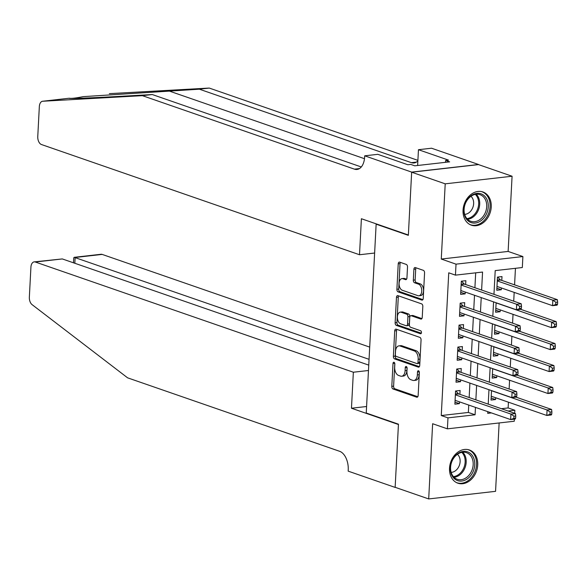 <?xml version="1.0" encoding="UTF-8"?>
<svg xmlns="http://www.w3.org/2000/svg" width="587" height="587" viewBox="0 0 587 587"><rect width="100%" height="100%" fill="white"/><g stroke="black" fill="none" stroke-linecap="round" stroke-linejoin="round"><path stroke-width="0.88" d="M394.009 362.274A1.548 0.917 -96.5 0 0 393.752 362.245A1.548 0.917 -96.5 0 0 393.004 363.463L391.808 386.363A2.216 1.306 -96.5 0 0 393.011 388.976L416.719 397.194A2.216 1.306 -96.5 0 0 417.086 397.238A2.216 1.306 -96.5 0 0 418.149 395.491L419.353 372.591A1.548 0.917 -96.5 0 0 418.509 370.764A1.548 0.917 -96.5 0 0 418.252 370.735A1.548 0.917 -96.5 0 0 417.504 371.953L417.35 374.917A7.081 4.182 -96.5 0 1 413.938 380.486A7.081 4.182 -96.5 0 1 412.771 380.354L410.797 379.664A7.081 4.182 -96.5 0 1 406.945 371.307L407.099 368.35A1.548 0.917 -96.5 0 0 406.255 366.515A1.548 0.917 -96.5 0 0 406.006 366.486A1.548 0.917 -96.5 0 0 405.257 367.704L405.103 370.668A7.081 4.182 -96.5 0 1 401.684 376.245A7.081 4.182 -96.5 0 1 400.525 376.106L398.544 375.423A7.081 4.182 -96.5 0 1 394.691 367.066L394.846 364.101A1.548 0.917 -96.5 0 0 394.009 362.274M463.048 210.183A17.581 13.648 109.1 0 0 471.39 225.188A17.581 13.648 109.1 0 0 491.238 206.976A17.581 13.648 109.1 0 0 482.903 191.964A17.581 13.648 109.1 0 0 463.048 210.183M449.525 468.191A17.581 13.648 109.1 0 0 457.867 483.196A17.581 13.648 109.1 0 0 477.715 464.985A17.581 13.648 109.1 0 0 469.38 449.972A17.581 13.648 109.1 0 0 449.525 468.191M407.51 267.048A2.216 1.306 -96.5 0 0 406.307 264.436L399.659 262.132A2.216 1.306 -96.5 0 0 399.292 262.088A2.216 1.306 -96.5 0 0 398.228 263.834L396.893 289.266A2.216 1.306 -96.5 0 0 398.096 291.878L421.811 300.089A2.216 1.306 -96.5 0 0 422.17 300.133A2.216 1.306 -96.5 0 0 423.242 298.394L424.57 272.962A2.216 1.306 -96.5 0 0 423.366 270.35L415.332 267.562A2.216 1.306 -96.5 0 0 414.972 267.518A2.216 1.306 -96.5 0 0 413.901 269.264L413.329 280.146A2.216 1.306 -96.5 0 0 414.532 282.758L418.524 284.137A5.921 3.493 -96.5 0 1 421.752 290.323A5.921 3.493 -96.5 0 1 418.883 295.789A5.921 3.493 -96.5 0 1 417.915 295.672L402.308 290.264A5.921 3.493 -96.5 0 1 399.079 284.079A5.921 3.493 -96.5 0 1 401.941 278.62A5.921 3.493 -96.5 0 1 402.909 278.73L405.514 279.632A2.216 1.306 -96.5 0 0 405.874 279.676A2.216 1.306 -96.5 0 0 406.945 277.937L407.51 267.048M411.656 172.211L478.522 164.602L512.077 176.232L445.21 183.834L411.656 172.211L408.347 235.336L376.142 224.175L366.244 413.021L398.456 424.181L395.146 487.305L428.693 498.935L432.634 423.726L447.397 428.84L447.976 417.863L441.263 415.537L448.747 272.808L455.453 275.134L456.026 264.157L522.892 256.556L522.32 267.533L495.208 270.614L493.968 294.344M445.21 183.834L441.27 259.043L456.026 264.157M396.144 329.16A2.216 1.306 -96.5 0 0 395.777 329.124A2.216 1.306 -96.5 0 0 394.713 330.863L393.378 356.294A2.216 1.306 -96.5 0 0 394.581 358.906L418.296 367.124A2.216 1.306 -96.5 0 0 418.656 367.168A2.216 1.306 -96.5 0 0 419.727 365.422L421.055 339.99A2.216 1.306 -96.5 0 0 419.852 337.378L396.144 329.16M395.139 322.777L396.467 297.345A2.216 1.306 -96.5 0 1 397.538 295.606A2.216 1.306 -96.5 0 1 397.898 295.65L421.613 303.868A2.216 1.306 -96.5 0 1 422.816 306.473L422.244 317.362A2.216 1.306 -96.5 0 1 421.18 319.101A2.216 1.306 -96.5 0 1 420.813 319.057L411.201 315.725A2.216 1.306 -96.5 0 0 410.834 315.681A2.216 1.306 -96.5 0 0 409.77 317.428L409.388 324.648A2.216 1.306 -96.5 0 0 410.592 327.26L420.608 330.73A1.548 0.917 -96.5 0 1 421.451 332.345A1.548 0.917 -96.5 0 1 420.703 333.776A1.548 0.917 -96.5 0 1 420.446 333.746L396.342 325.389A2.216 1.306 -96.5 0 1 395.139 322.777L396.944 322.571L398.279 297.139L396.467 297.345M428.693 498.935L495.56 491.334L499.141 422.956M501.393 287.953L501.298 289.751L496.888 288.224M501.79 280.417L501.988 276.58L497.468 277.093L496.778 290.264L501.298 289.751M500.241 309.907L500.146 311.712L495.736 310.185M499.089 331.868L498.994 333.665L494.584 332.139M497.937 353.829L497.849 355.627L493.432 354.1M496.793 375.783L496.697 377.588L492.288 376.054M459.892 394.325L460.091 390.48L455.571 390.993L454.881 404.164L459.401 403.651L459.496 401.853M461.037 372.363L461.243 368.519L456.723 369.032L456.033 382.21L460.553 381.697L460.648 379.892M462.189 350.402L462.395 346.565L457.875 347.078L457.185 360.249L461.705 359.736L461.8 357.938M463.341 328.449L463.547 324.604L459.027 325.117L458.337 338.295L462.857 337.782L462.945 335.977M464.493 306.487L464.691 302.643L460.179 303.156L459.489 316.334L464.001 315.821L464.097 314.023M441.263 415.537L468.367 412.456L468.756 405.067M469.152 397.531L469.908 383.106M470.304 375.57L471.06 361.144M471.456 353.616L472.212 339.191M472.608 331.655L473.364 317.229M473.753 309.701L474.509 295.268M474.905 287.74L475.69 272.838M465.645 284.534L465.843 280.689L461.331 281.202L460.634 294.373L465.153 293.86L465.249 292.062M501.386 408.699L508.129 407.936L508.43 402.176M509.12 389.027L509.582 380.215M510.272 367.066L510.734 358.261M511.424 345.105L511.886 336.3M512.568 323.151L513.031 314.346M513.72 301.19L514.183 292.385M514.579 284.849L515.445 268.31M491.524 390.597L491.026 400.055L495.545 399.542L495.641 397.744M496.697 377.588L492.177 378.101L492.676 368.636M497.849 355.627L493.329 356.14L493.821 346.675M498.994 333.665L494.481 334.179L494.973 324.721M500.146 311.712L495.626 312.225L496.125 302.76M376.869 224.095L376.142 224.175M441.27 259.043L508.129 251.434L512.077 176.232M508.129 251.434L522.892 256.556M508.129 407.936L514.836 410.262L514.682 413.307M514.373 419.155L514.263 421.239L447.397 428.84M481.619 290.066L482.558 272.052L455.453 275.134M447.976 417.863L475.081 414.782L475.47 407.385M475.866 399.857L476.622 385.432M477.011 377.896L477.767 363.47M478.163 355.942L478.919 341.517M479.315 333.981L480.071 319.555M480.467 312.027L481.223 297.594M487.819 411.67L487.731 413.343L491.436 412.918M508.1 411.025L514.836 410.262M493.572 301.879L492.816 316.305M492.42 323.833L491.664 338.259M491.268 345.794L490.512 360.22M490.123 367.748L489.367 382.181M488.971 389.709L488.215 404.135M468.367 412.456L475.081 414.782M495.545 399.542L491.136 398.015M459.401 403.651L454.991 402.124M460.553 381.697L456.143 380.171M461.705 359.736L457.295 358.209M462.857 337.782L458.44 336.248M464.001 315.821L459.592 314.294M465.153 293.86L460.744 292.333M401.684 376.245L403.489 376.04A7.081 4.182 -96.5 0 0 406.908 370.463L405.103 370.668M407.055 367.704L406.908 370.463M413.938 380.486L415.743 380.281A7.081 4.182 -96.5 0 0 419.155 374.711L417.35 374.917M419.301 371.953L419.155 374.711M394.802 363.463L393.613 386.158A2.216 1.306 -96.5 0 0 394.816 388.77L417.797 396.731M396.878 329.417A2.216 1.306 -96.5 0 0 396.519 330.657L395.19 356.089A2.216 1.306 -96.5 0 0 396.394 358.701L419.367 366.662M395.352 354.563A1.548 0.917 -96.5 0 0 396.188 356.39L417.005 363.602A1.548 0.917 -96.5 0 0 417.262 363.632A1.548 0.917 -96.5 0 0 418.003 362.414L418.171 359.288A7.081 4.182 -96.5 0 0 414.319 350.931L400.092 346A7.081 4.182 -96.5 0 0 398.925 345.868A7.081 4.182 -96.5 0 0 395.513 351.437L395.352 354.563M418.81 363.397A1.548 0.917 -96.5 0 0 419.067 363.426A1.548 0.917 -96.5 0 0 419.815 362.208L418.003 362.414M398.925 345.868L400.738 345.662A7.081 4.182 -96.5 0 1 401.897 345.794L416.124 350.725A7.081 4.182 -96.5 0 1 419.976 359.083L419.815 362.208M398.632 295.899A2.216 1.306 -96.5 0 0 398.279 297.139M421.892 318.602L413.006 315.52A2.216 1.306 -96.5 0 0 412.639 315.476L410.834 315.681M421.312 333.211L398.147 325.183L396.342 325.389M401.222 312.269A5.921 3.493 -96.5 0 0 400.246 312.152A5.921 3.493 -96.5 0 0 397.384 317.618A5.921 3.493 -96.5 0 0 400.613 323.804L406.116 325.704A2.216 1.306 -96.5 0 0 406.475 325.748A2.216 1.306 -96.5 0 0 407.547 324.009L407.921 316.789A2.216 1.306 -96.5 0 0 406.718 314.177L401.222 312.269L403.027 312.064A5.921 3.493 -96.5 0 0 402.058 311.946L400.246 312.152M407.921 325.499A2.216 1.306 -96.5 0 0 408.288 325.543A2.216 1.306 -96.5 0 0 409.352 323.804L407.547 324.009M403.027 312.064L408.53 313.972A2.216 1.306 -96.5 0 1 409.733 316.584L409.352 323.804M396.944 322.571A2.216 1.306 -96.5 0 0 398.147 325.183M401.941 278.62L403.746 278.414A5.921 3.493 -96.5 0 1 404.714 278.524L406.586 279.177M418.883 295.789L420.696 295.584A5.921 3.493 -96.5 0 0 423.557 290.117A5.921 3.493 -96.5 0 0 420.329 283.932L418.524 284.137M416.066 267.819A2.216 1.306 -96.5 0 0 415.706 269.059L415.141 279.94A2.216 1.306 -96.5 0 0 416.344 282.552L420.329 283.932M400.385 262.389A2.216 1.306 -96.5 0 0 400.033 263.629L398.698 289.061A2.216 1.306 -96.5 0 0 399.901 291.673L422.882 299.634M491.231 396.218L546.791 415.464L547.077 409.975L551.597 409.462L516.024 397.135M550.092 412.074L549.975 414.268L551.78 414.062L551.897 411.869L550.092 412.074L547.077 409.975L491.517 390.722M551.78 414.062L551.303 414.95L546.791 415.464L549.975 414.268M551.597 409.462L551.897 411.869M515.635 418.179L515.753 415.978L513.948 416.183L513.83 418.384L515.635 418.179L515.159 419.067L510.646 419.58L455.086 400.327M513.83 418.384L510.646 419.58L510.932 414.084L515.452 413.571L458.814 393.95A2.253 1.328 -96.5 0 1 458.322 393.62L455.776 390.971M455.373 394.838L510.932 414.084L513.948 416.183M515.753 415.978L515.452 413.571M473.504 457.603A15.211 11.813 -70.9 0 1 467.978 478.361A15.211 11.813 -70.9 0 1 451.594 474.824A15.211 11.813 -70.9 0 1 457.126 454.074A15.211 11.813 -70.9 0 1 473.504 457.603M451.741 473.958A14.088 10.94 109.1 0 0 457.266 479.293A14.088 10.94 109.1 0 0 470.04 473.863A14.088 10.94 109.1 0 0 472.021 458.007A14.088 10.94 109.1 0 0 466.489 452.672A14.088 10.94 109.1 0 0 453.714 458.102A14.088 10.94 109.1 0 0 451.741 473.958M451.161 472.396A10.03 7.785 109.1 0 0 458.674 466.907A10.03 7.785 109.1 0 0 459.305 456.913A10.03 7.785 109.1 0 0 457.427 454.316M456.378 482.551A17.471 13.56 109.1 0 0 456.833 482.719A17.471 13.56 109.1 0 0 472.667 475.984A17.471 13.56 109.1 0 0 475.125 456.326A17.471 13.56 109.1 0 0 468.272 449.708A17.471 13.56 109.1 0 0 467.81 449.561M487.027 199.595A15.211 11.813 -70.9 0 1 481.494 220.345A15.211 11.813 -70.9 0 1 465.117 216.816A15.211 11.813 -70.9 0 1 470.642 196.065A15.211 11.813 -70.9 0 1 487.027 199.595M465.256 215.95A14.088 10.94 109.1 0 0 470.789 221.284A14.088 10.94 109.1 0 0 483.563 215.847A14.088 10.94 109.1 0 0 485.544 199.998A14.088 10.94 109.1 0 0 480.012 194.664A14.088 10.94 109.1 0 0 467.237 200.094A14.088 10.94 109.1 0 0 465.256 215.95M464.684 214.387A10.03 7.785 109.1 0 0 472.197 208.899A10.03 7.785 109.1 0 0 472.821 198.898A10.03 7.785 109.1 0 0 470.943 196.307M469.901 224.542A17.471 13.56 109.1 0 0 470.348 224.711A17.471 13.56 109.1 0 0 486.19 217.975A17.471 13.56 109.1 0 0 488.648 198.318A17.471 13.56 109.1 0 0 481.788 191.7A17.471 13.56 109.1 0 0 481.333 191.553M369.7 347.108L102.16 254.406L75.143 257.473L74.835 263.277M369.054 359.325L74.233 257.319L101.045 254.274A6.765 3.992 83.5 0 1 102.16 254.406M351.466 408.229L353.352 372.224L35.293 262.007A6.765 3.992 -96.5 0 0 34.185 261.875A6.765 3.992 -96.5 0 0 30.92 267.202L29.35 297.169A6.765 3.992 -96.5 0 0 32.08 304.631L127.599 377.83L339.638 451.308A15.776 9.319 83.5 0 1 348.23 469.938L348.164 471.141L395.139 487.415L398.434 424.511L351.466 408.229L366.582 406.512M353.352 372.224L368.475 370.5M368.753 365.121L62.31 258.933L35.293 262.007M34.185 261.875L62.31 258.933M73.478 262.807L73.742 257.847L74.233 257.319M109.329 93.663A6.765 3.992 83.5 0 1 109.468 93.649A6.765 3.992 83.5 0 1 109.6 93.634L209.258 88.065L199.36 89.187L83.163 96.642C76.207 98.08 71.548 98.616 69.178 98.234L69.237 98.3M69.178 98.234L42.734 101.243A6.765 3.992 -96.5 0 0 42.602 101.25L69.178 98.234C67.226 98.873 92.042 97.941 121.729 96.253L152.282 94.544L361.291 166.965M374.631 253.026L359.508 254.743L41.45 144.527A6.765 3.992 -96.5 0 1 37.766 136.551L39.336 106.577A6.765 3.992 -96.5 0 1 42.602 101.25M152.282 94.544L142.392 95.666L354.431 169.144A15.776 9.319 -96.5 0 0 357.021 169.452A15.776 9.319 -96.5 0 0 364.63 157.03L364.696 155.819L377.793 154.33L407.855 164.749L410.746 164.419L414.774 165.813L449.649 161.851L445.628 160.456L448.519 160.126L418.458 149.707L431.555 148.218L478.53 164.492L411.663 172.101L408.369 235.005L361.394 218.731L359.508 254.743M209.258 88.065L417.9 160.361M417.871 160.926A15.776 9.319 -96.5 0 1 413.989 162.973A15.776 9.319 -96.5 0 1 411.399 162.665L199.36 89.187M42.734 101.243L142.392 95.666M364.696 155.819L411.663 172.101M418.458 149.707L417.628 165.49M445.628 160.456L445.526 162.32M492.376 374.257L547.935 393.51L548.229 388.022L552.741 387.508L517.176 375.181M551.237 390.12L551.127 392.314L552.932 392.109L553.049 389.915L551.237 390.12L548.229 388.022L492.669 368.768M552.932 392.109L552.455 392.997L547.935 393.51L551.127 392.314M552.741 387.508L553.049 389.915M493.528 352.295L549.087 371.549L549.373 366.061L553.893 365.547L518.328 353.22M552.389 368.159L552.279 370.353L554.084 370.148L554.194 367.954L552.389 368.159L549.373 366.061L493.814 346.807M554.084 370.148L553.607 371.035L549.087 371.549L552.279 370.353M553.893 365.547L554.194 367.954M494.68 330.342L550.239 349.595L550.525 344.099L555.045 343.586L519.473 331.266M553.541 346.198L553.424 348.399L555.236 348.194L555.346 345.992L553.541 346.198L550.525 344.099L494.966 324.853M555.236 348.194L554.759 349.082L550.239 349.595L553.424 348.399M555.045 343.586L555.346 345.992M495.832 308.38L551.391 327.634L551.677 322.146L556.197 321.632L520.625 309.305M554.693 324.244L554.576 326.438L556.381 326.233L556.498 324.039L554.693 324.244L551.677 322.146L496.118 302.892M556.381 326.233L555.911 327.12L551.391 327.634L554.576 326.438M556.197 321.632L556.498 324.039M516.787 396.218L516.905 394.024L515.1 394.229L514.982 396.423L516.787 396.218L516.311 397.106L511.798 397.619L456.238 378.366M514.982 396.423L511.798 397.619L512.084 392.131L516.604 391.617L459.966 371.989A2.253 1.328 -96.5 0 1 459.474 371.659L456.928 369.01M456.525 372.877L512.084 392.131L515.1 394.229M516.905 394.024L516.604 391.617M517.939 374.257L518.057 372.063L516.244 372.268L516.134 374.462L517.939 374.257L517.463 375.144L512.943 375.658L457.383 356.412M516.134 374.462L512.943 375.658L513.236 370.17L517.749 369.656L461.118 350.035A2.253 1.328 -96.5 0 1 460.626 349.698L458.08 347.056M457.677 350.916L513.236 370.17L516.244 372.268M518.057 372.063L517.749 369.656M519.091 352.303L519.202 350.101L517.396 350.307L517.279 352.508L519.091 352.303L518.615 353.191L514.095 353.704L458.535 334.451M517.279 352.508L514.095 353.704L514.381 348.216L518.901 347.702L462.27 328.074A2.253 1.328 -96.5 0 1 461.778 327.744L459.232 325.095M458.821 328.962L514.381 348.216L517.396 350.307M519.202 350.101L518.901 347.702M520.243 330.342L520.353 328.148L518.548 328.353L518.431 330.547L520.243 330.342L519.766 331.229L515.247 331.743L459.687 312.489M518.431 330.547L515.247 331.743L515.533 326.255L520.053 325.741L463.422 306.113A2.253 1.328 -96.5 0 1 462.93 305.783L460.384 303.134M459.973 307.001L515.533 326.255L518.548 328.353M520.353 328.148L520.053 325.741M496.984 286.427L552.543 305.673L552.829 300.184L557.349 299.671L500.711 280.05A2.253 1.328 83.5 0 1 500.219 279.713L497.681 277.071M555.845 302.283L555.728 304.477L557.533 304.271L557.65 302.078L555.845 302.283L552.829 300.184L497.27 280.931M557.533 304.271L557.063 305.159L552.543 305.673L555.728 304.477M557.349 299.671L557.65 302.078M521.388 308.388L521.505 306.187L519.7 306.392L519.583 308.593L521.388 308.388L520.918 309.276L516.399 309.789L460.839 290.536M519.583 308.593L516.399 309.789L516.685 304.293L521.205 303.78L464.574 284.159A2.253 1.328 -96.5 0 1 464.075 283.829L461.536 281.18M461.125 285.047L516.685 304.293L519.7 306.392M521.505 306.187L521.205 303.78M394.75 363.265L393.004 363.463M419.257 371.754L417.504 371.953M407.004 367.506L405.257 367.704M417.423 397.113L416.719 397.194M394.816 388.77L393.011 388.976M393.613 386.158L391.808 386.363M419.001 367.044L418.296 367.124M396.394 358.701L394.581 358.906M395.19 356.089L393.378 356.294M396.519 330.657L394.713 330.863M419.976 359.083L418.171 359.288M416.124 350.725L414.319 350.931M401.897 345.794L400.092 346M421.525 318.976L420.813 319.057M413.006 315.52L411.201 315.725M420.945 333.687L420.446 333.746M409.733 316.584L407.921 316.789M408.53 313.972L406.718 314.177M406.219 279.551L405.514 279.632M404.714 278.524L402.909 278.73M416.344 282.552L414.532 282.758M415.141 279.94L413.329 280.146M415.706 269.059L413.901 269.264M422.515 300.016L421.811 300.089M399.901 291.673L398.096 291.878M398.698 289.061L396.893 289.266M400.033 263.629L398.228 263.834M455.417 393.95L458.322 393.62M455.395 394.339L458.814 393.95M462.725 452.247A14.088 10.94 -70.9 0 1 465.029 455.585A14.088 10.94 -70.9 0 1 464.273 469.38A14.088 10.94 -70.9 0 1 454.044 477.297M453.399 476.615A13.626 10.581 109.1 0 0 463.297 468.962A13.626 10.581 109.1 0 0 464.031 455.615A13.626 10.581 109.1 0 0 461.8 452.386M476.248 194.238A14.088 10.94 -70.9 0 1 478.552 197.577A14.088 10.94 -70.9 0 1 477.796 211.371A14.088 10.94 -70.9 0 1 467.56 219.289M466.922 218.606A13.626 10.581 109.1 0 0 476.82 210.953A13.626 10.581 109.1 0 0 477.554 197.606A13.626 10.581 109.1 0 0 475.323 194.37M168.807 90.897L364.483 158.703M359.471 168.572L354.431 169.144M411.399 162.665L416.44 162.093M456.569 371.989L459.474 371.659M456.547 372.378L459.966 371.989M457.721 350.028L460.626 349.698M457.699 350.424L461.118 350.035M458.873 328.074L461.778 327.744M458.851 328.463L462.27 328.074M460.025 306.113L462.93 305.783M460.003 306.502L463.422 306.113M500.711 280.05L497.299 280.439M500.219 279.713L497.314 280.043M461.169 284.159L464.075 283.829M461.155 284.548L464.574 284.159M419.067 363.426L417.262 363.632M408.288 325.543L406.475 325.748M468.272 449.708L467.883 449.576M456.833 482.719L456.444 482.587M481.788 191.7L481.406 191.567M470.348 224.711L469.967 224.579"/></g></svg>
